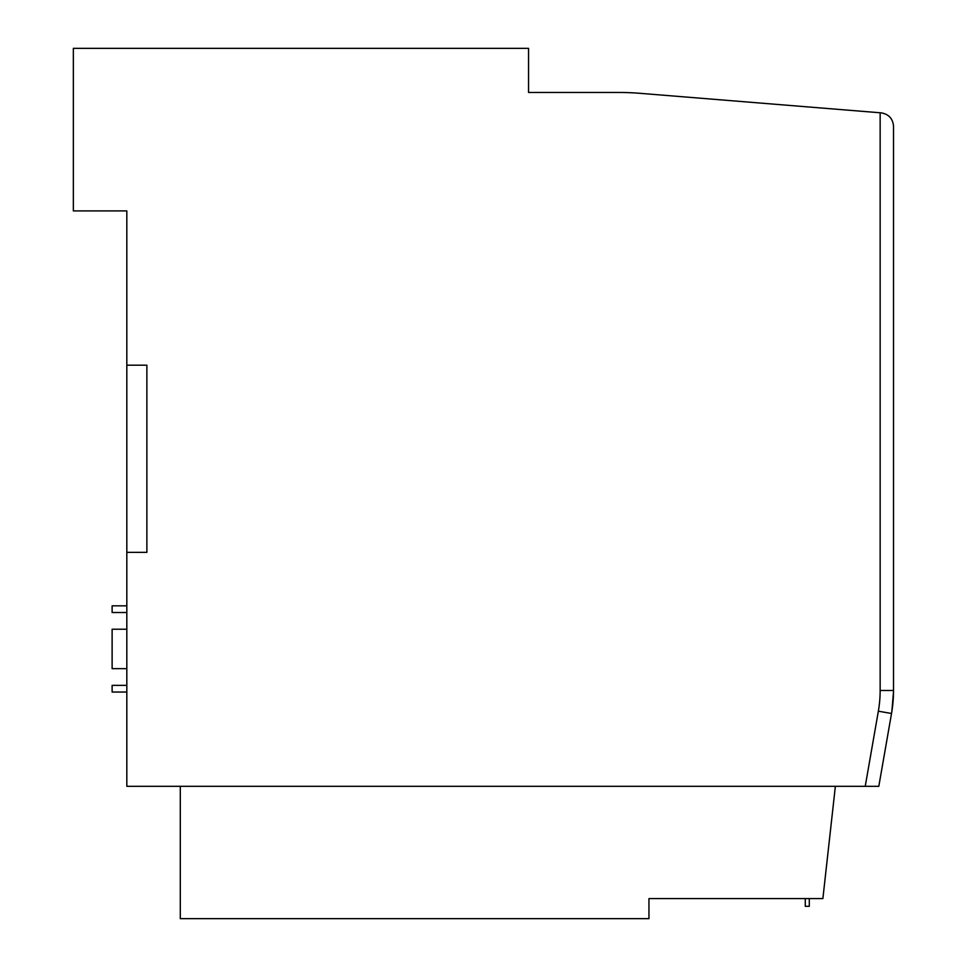 <?xml version="1.0" encoding="UTF-8"?>
<svg xmlns="http://www.w3.org/2000/svg" width="967" height="967" viewBox="0 0 967 967"><rect width="100%" height="100%" fill="white"/><g stroke="black" fill="none" stroke-linecap="round" stroke-linejoin="round"><path stroke-width="1.45" d="M880.151 112.776L640.263 93.34A267.375 267.375 0 0 0 618.675 92.469L528.55 92.469L528.55 48.35L73.347 48.35L73.347 210.915L126.822 210.915L126.822 786.304L865.235 786.304L878.35 711.192A120.319 120.319 0 0 0 880.151 690.498L880.151 112.776L881.227 112.861C888.721 114.166 892.819 118.615 893.52 126.181L893.52 690.498A133.688 133.688 0 0 1 891.526 713.489L878.81 786.304L865.235 786.304M126.822 552.35L146.875 552.35L146.875 365.188L126.822 365.188M835.367 786.304L822.881 898.597L648.954 898.597L648.954 918.65L180.297 918.65L180.297 786.304M891.864 711.434L893.508 691.768M528.55 92.469L528.55 60.377M805.281 898.597L805.281 906.321L809.294 906.321L809.294 898.597M126.822 668.656L112.124 668.656L112.124 629.215L126.822 629.215M126.822 685.361L112.124 685.361L112.124 692.046L126.822 692.046M126.822 612.51L112.124 612.51L112.124 605.826L126.822 605.826M893.52 680.986L893.52 651.238M881.227 112.861C888.721 114.166 892.819 118.615 893.52 126.181M880.151 690.498L893.52 690.498A133.688 133.688 0 0 1 891.526 713.489L878.35 711.192"/></g></svg>
